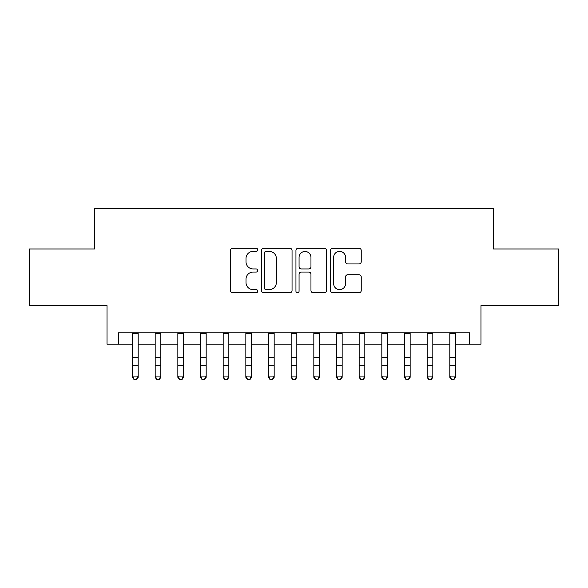 <?xml version="1.0" encoding="UTF-8"?>
<svg xmlns="http://www.w3.org/2000/svg" width="588" height="588" viewBox="0 0 588 588"><rect width="100%" height="100%" fill="white"/><g stroke="black" fill="none" stroke-linecap="round" stroke-linejoin="round"><path stroke-width="0.88" d="M257.742 249.819A1.558 1.558 0 0 0 256.184 248.261L232.547 248.261A2.227 2.227 0 0 0 230.32 250.481L230.32 290.523A2.227 2.227 0 0 0 232.547 292.75L256.184 292.75A1.558 1.558 0 0 0 257.742 291.192A1.558 1.558 0 0 0 256.184 289.634L253.119 289.634A7.122 7.122 0 0 1 246.004 282.519L246.004 279.182A7.122 7.122 0 0 1 253.119 272.06L256.184 272.06A1.558 1.558 0 0 0 257.742 270.502A1.558 1.558 0 0 0 256.184 268.951L253.119 268.951A7.122 7.122 0 0 1 246.004 261.829L246.004 258.492A7.122 7.122 0 0 1 253.119 251.37L256.184 251.37A1.558 1.558 0 0 0 257.742 249.819M359.011 263.946A2.227 2.227 0 0 0 361.238 261.719L361.238 250.481A2.227 2.227 0 0 0 359.011 248.261L332.764 248.261A2.227 2.227 0 0 0 330.537 250.481L330.537 290.523A2.227 2.227 0 0 0 332.764 292.75L359.011 292.75A2.227 2.227 0 0 0 361.238 290.523L361.238 276.955A2.227 2.227 0 0 0 359.011 274.728L347.78 274.728A2.227 2.227 0 0 0 345.553 276.955L345.553 283.688A5.954 5.954 0 0 1 339.607 289.634A5.954 5.954 0 0 1 333.653 283.688L333.653 257.324A5.954 5.954 0 0 1 339.607 251.37A5.954 5.954 0 0 1 345.553 257.324L345.553 261.719A2.227 2.227 0 0 0 347.78 263.946L359.011 263.946M118.357 344.164L118.357 332.83L469.643 332.83L469.643 344.164L480.977 344.164L480.977 305.635L558.6 305.635L558.6 248.974L493.442 248.974L493.442 208.181L94.558 208.181L94.558 248.974L29.4 248.974L29.4 305.635L107.023 305.635L107.023 344.164L132.52 344.164M292.052 250.481A2.227 2.227 0 0 0 289.825 248.261L263.578 248.261A2.227 2.227 0 0 0 261.351 250.481L261.351 290.523A2.227 2.227 0 0 0 263.578 292.75L289.825 292.75A2.227 2.227 0 0 0 292.052 290.523L292.052 250.481M298.175 248.261L324.422 248.261A2.227 2.227 0 0 1 326.649 250.481L326.649 290.523A2.227 2.227 0 0 1 324.422 292.75L313.191 292.75A2.227 2.227 0 0 1 310.964 290.523L310.964 274.287A2.227 2.227 0 0 0 308.737 272.06L301.284 272.06A2.227 2.227 0 0 0 299.064 274.287L299.064 291.192A1.558 1.558 0 0 1 297.506 292.75A1.558 1.558 0 0 1 295.948 291.192L295.948 250.481A2.227 2.227 0 0 1 298.175 248.261M138.187 344.164L155.181 344.164M160.847 344.164L177.848 344.164M183.515 344.164L200.515 344.164M206.175 344.164L223.175 344.164M228.842 344.164L245.843 344.164M251.502 344.164L268.503 344.164M274.17 344.164L291.17 344.164M296.83 344.164L313.83 344.164M319.497 344.164L336.498 344.164M342.157 344.164L359.158 344.164M364.825 344.164L381.825 344.164M387.485 344.164L404.485 344.164M410.152 344.164L427.153 344.164M432.819 344.164L449.813 344.164M455.48 344.164L469.643 344.164M266.026 251.37A1.558 1.558 0 0 0 264.468 252.928L264.468 288.076A1.558 1.558 0 0 0 266.026 289.634L269.253 289.634A7.122 7.122 0 0 0 276.367 282.519L276.367 258.492A7.122 7.122 0 0 0 269.253 251.37L266.026 251.37M310.964 257.434A5.954 5.954 0 0 0 305.01 251.488A5.954 5.954 0 0 0 299.064 257.434L299.064 266.724A2.227 2.227 0 0 0 301.284 268.951L308.737 268.951A2.227 2.227 0 0 0 310.964 266.724L310.964 257.434M138.187 332.83L138.187 377.327L136.489 379.819L136.489 379.319L134.218 379.319L134.218 379.819L136.489 379.819M132.52 332.83L132.52 376.063L138.187 376.063L136.489 379.319M134.218 379.819L132.52 377.327L132.52 376.063L134.218 379.319M160.847 332.83L160.847 377.327L159.15 379.819L159.15 379.319L156.886 379.319L156.886 379.819L159.15 379.819M155.181 332.83L155.181 376.063L160.847 376.063L159.15 379.319M156.886 379.819L155.181 377.327L155.181 376.063L156.886 379.319M183.515 332.83L183.515 377.327L181.817 379.819L181.817 379.319L179.546 379.319L179.546 379.819L181.817 379.819M177.848 332.83L177.848 376.063L183.515 376.063L181.817 379.319M179.546 379.819L177.848 377.327L177.848 376.063L179.546 379.319M206.175 332.83L206.175 377.327L204.477 379.819L204.477 379.319L202.213 379.319L202.213 379.819L204.477 379.819M200.515 332.83L200.515 376.063L206.175 376.063L204.477 379.319M202.213 379.819L200.515 377.327L200.515 376.063L202.213 379.319M228.842 332.83L228.842 377.327L227.144 379.819L227.144 379.319L224.873 379.319L224.873 379.819L227.144 379.819M223.175 332.83L223.175 376.063L228.842 376.063L227.144 379.319M224.873 379.819L223.175 377.327L223.175 376.063L224.873 379.319M251.502 332.83L251.502 377.327L249.804 379.819L249.804 379.319L247.541 379.319L247.541 379.819L249.804 379.819M245.843 332.83L245.843 376.063L251.502 376.063L249.804 379.319M247.541 379.819L245.843 377.327L245.843 376.063L247.541 379.319M274.17 332.83L274.17 377.327L272.472 379.819L272.472 379.319L270.201 379.319L270.201 379.819L272.472 379.819M268.503 332.83L268.503 376.063L274.17 376.063L272.472 379.319M270.201 379.819L268.503 377.327L268.503 376.063L270.201 379.319M296.83 332.83L296.83 377.327L295.132 379.819L295.132 379.319L292.868 379.319L292.868 379.819L295.132 379.819M291.17 332.83L291.17 376.063L296.83 376.063L295.132 379.319M292.868 379.819L291.17 377.327L291.17 376.063L292.868 379.319M319.497 332.83L319.497 377.327L317.799 379.819L317.799 379.319L315.528 379.319L315.528 379.819L317.799 379.819M313.83 332.83L313.83 376.063L319.497 376.063L317.799 379.319M315.528 379.819L313.83 377.327L313.83 376.063L315.528 379.319M342.157 332.83L342.157 377.327L340.459 379.819L340.459 379.319L338.196 379.319L338.196 379.819L340.459 379.819M336.498 332.83L336.498 376.063L342.157 376.063L340.459 379.319M338.196 379.819L336.498 377.327L336.498 376.063L338.196 379.319M364.825 332.83L364.825 377.327L363.127 379.819L363.127 379.319L360.856 379.319L360.856 379.819L363.127 379.819M359.158 332.83L359.158 376.063L364.825 376.063L363.127 379.319M360.856 379.819L359.158 377.327L359.158 376.063L360.856 379.319M387.485 332.83L387.485 377.327L385.787 379.819L385.787 379.319L383.523 379.319L383.523 379.819L385.787 379.819M381.825 332.83L381.825 376.063L387.485 376.063L385.787 379.319M383.523 379.819L381.825 377.327L381.825 376.063L383.523 379.319M410.152 332.83L410.152 377.327L408.454 379.819L408.454 379.319L406.183 379.319L406.183 379.819L408.454 379.819M404.485 332.83L404.485 376.063L410.152 376.063L408.454 379.319M406.183 379.819L404.485 377.327L404.485 376.063L406.183 379.319M432.819 332.83L432.819 377.327L431.114 379.819L431.114 379.319L428.85 379.319L428.85 379.819L431.114 379.819M427.153 332.83L427.153 376.063L432.819 376.063L431.114 379.319M428.85 379.819L427.153 377.327L427.153 376.063L428.85 379.319M455.48 332.83L455.48 377.327L453.782 379.819L453.782 379.319L451.51 379.319L451.51 379.819L453.782 379.819M449.813 332.83L449.813 376.063L455.48 376.063L453.782 379.319M451.51 379.819L449.813 377.327L449.813 376.063L451.51 379.319M138.187 357.489L132.52 357.489M138.187 365.266L132.52 365.266M138.187 333.565L132.52 333.565M160.847 357.489L155.181 357.489M160.847 365.266L155.181 365.266M160.847 333.565L155.181 333.565M183.515 357.489L177.848 357.489M183.515 365.266L177.848 365.266M183.515 333.565L177.848 333.565M206.175 357.489L200.515 357.489M206.175 365.266L200.515 365.266M206.175 333.565L200.515 333.565M228.842 357.489L223.175 357.489M228.842 365.266L223.175 365.266M228.842 333.565L223.175 333.565M251.502 357.489L245.843 357.489M251.502 365.266L245.843 365.266M251.502 333.565L245.843 333.565M274.17 357.489L268.503 357.489M274.17 365.266L268.503 365.266M274.17 333.565L268.503 333.565M296.83 357.489L291.17 357.489M296.83 365.266L291.17 365.266M296.83 333.565L291.17 333.565M319.497 357.489L313.83 357.489M319.497 365.266L313.83 365.266M319.497 333.565L313.83 333.565M342.157 357.489L336.498 357.489M342.157 365.266L336.498 365.266M342.157 333.565L336.498 333.565M364.825 357.489L359.158 357.489M364.825 365.266L359.158 365.266M364.825 333.565L359.158 333.565M387.485 357.489L381.825 357.489M387.485 365.266L381.825 365.266M387.485 333.565L381.825 333.565M410.152 357.489L404.485 357.489M410.152 365.266L404.485 365.266M410.152 333.565L404.485 333.565M432.819 357.489L427.153 357.489M432.819 365.266L427.153 365.266M432.819 333.565L427.153 333.565M455.48 357.489L449.813 357.489M455.48 365.266L449.813 365.266M455.48 333.565L449.813 333.565"/></g></svg>
